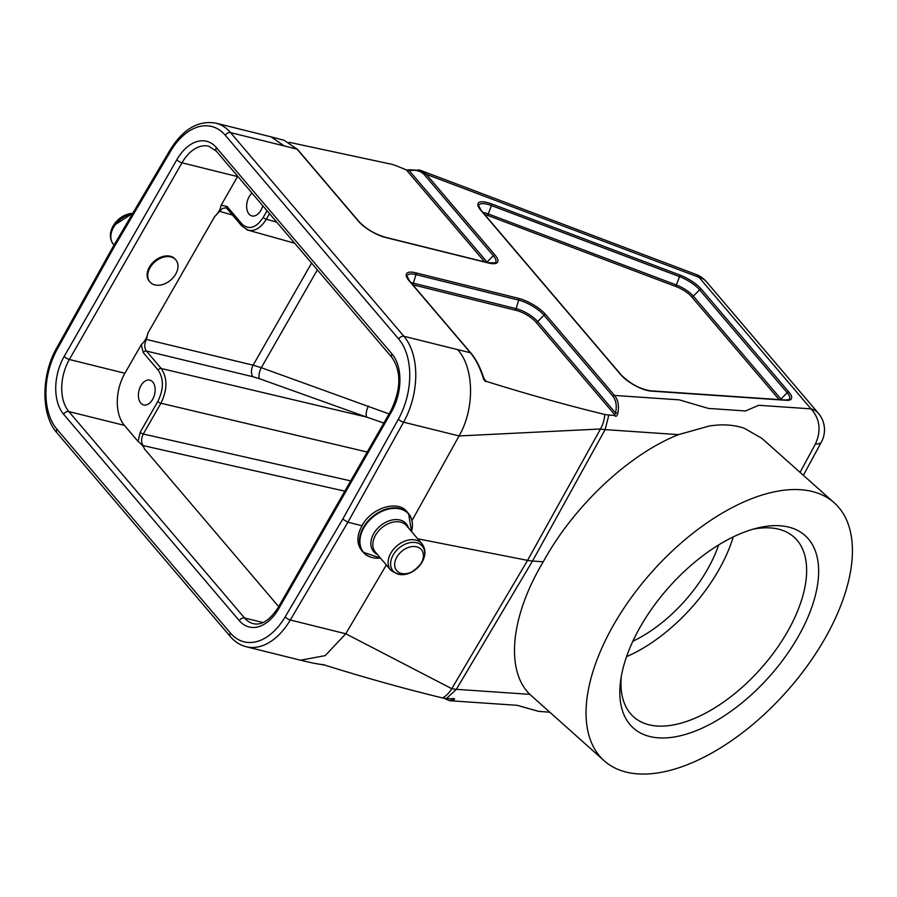 <?xml version="1.0" encoding="UTF-8"?>
<svg xmlns="http://www.w3.org/2000/svg" width="897" height="897" viewBox="0 0 897 897"><rect width="100%" height="100%" fill="white"/><g stroke="black" fill="none" stroke-linecap="round" stroke-linejoin="round"><path stroke-width="1.35" d="M417.722 538.805L527.571 560.367A42.563 13.612 29.8 0 0 532.493 561.04L543.268 561.78C510.696 616.048 505.19 670.171 529.791 694.345L604.275 760.835A172.818 90.081 -48.3 0 1 651.962 571.882A172.818 90.081 -48.3 0 1 834.188 502.769A172.818 90.081 -48.3 0 1 824.668 639.012A172.818 90.081 -48.3 0 1 604.275 760.835M834.188 502.769L761.889 438.353L744.353 428.295C733.97 424.73 722.242 423.978 709.168 426.03L678.524 434.63C628.875 454.218 573.654 506.121 543.268 561.78M803.364 475.309L821.405 442.03A25.542 8.208 -151.5 0 1 815.44 443.981L800.057 472.36M678.524 434.63L605.105 429.618A39.804 12.726 -150.2 0 1 600.497 428.99L459.062 435.953C475.096 408.303 474.098 367.322 457.605 349.617L470.376 352.723L409.066 280.705A22.47 7.187 -150.2 0 1 415.737 272.823L518.477 298.32A22.47 7.187 -150.2 0 1 545.712 314.612L614.512 395.431L679.253 399.86L708.439 408.427L745.53 410.961L758.716 405.287L810.978 408.864C819.936 418.764 821.417 430.482 815.44 443.981M617.775 413.551A1.704 0.706 -166.9 0 0 615.488 412.945C617.058 406.027 616.161 400.398 612.774 396.059A1.704 1.211 139.6 0 1 614.512 395.431C618.19 400.04 619.278 406.072 617.775 413.551C616.99 416.365 615.824 416.982 614.288 415.389L608.85 415.019A35.017 11.201 -150.2 0 1 604.802 414.459C567.027 405.298 527.761 394.344 487.037 381.606C485.109 381.707 483.786 380.306 483.057 377.368C479.76 367.108 475.533 358.901 470.376 352.723A1.704 1.211 -40.4 0 1 470.869 353.026C476.083 359.271 480.321 367.456 483.595 377.592L483.057 377.368M313.602 663.219L324.692 665.081C365.415 677.818 404.67 688.773 442.456 697.933A35.017 11.201 29.8 0 0 446.504 698.494L451.931 698.864C454.6 698.494 455.25 698.774 453.882 699.727L449.442 700.669L443.701 698.158M614.288 415.389L614.95 414.963L535.98 322.191A16.213 5.191 29.8 0 0 516.324 310.44L413.584 284.943A16.213 5.191 29.8 0 0 412.755 284.753M484.279 379.33L485.748 381.046L483.595 377.592L485.748 381.046L487.037 381.606M289.148 142.298L391.888 164.319A35.017 11.201 -150.2 0 1 396.9 166.012L406.375 169.925L409.918 169.813A1.704 0.919 -100.9 0 0 409.301 170.699L406.375 169.925L484.672 261.913M412.015 520.585L459.062 435.953L403.583 422.184L347.901 522.222L362.029 525.732C356.681 535.487 356.546 543.705 361.603 550.366L363.207 552.26A29.792 21.102 -40.4 0 1 372.221 516.874A29.792 21.102 -40.4 0 1 408.584 513.633A29.792 21.102 -40.4 0 1 412.25 522.267M386.338 564.987L345.771 633.764L451.763 688.694A39.804 12.726 29.8 0 0 456.36 689.333L529.791 694.345M371.145 557.25A29.792 21.102 -40.4 0 1 363.207 552.26L380.418 558.035A29.545 20.923 -40.4 0 1 360.628 535.722A29.545 20.923 -40.4 0 1 392.673 508.442A29.545 20.923 -40.4 0 1 411.532 531.54L408.584 513.633L406.98 511.738C397.696 499.607 371.313 507.814 362.029 525.732M418.383 169.791L420.872 170.497L426.277 174.298L495.077 255.118A22.47 7.187 -150.2 0 1 488.405 263L385.665 237.503A22.47 7.187 -150.2 0 1 358.43 221.211L297.12 149.182L284.226 145.931L271.029 136.837L215.852 123.136A63.844 40.186 103.9 0 1 230.54 132.599L403.919 336.285L457.605 349.617M358.43 221.211A1.704 1.211 -40.4 0 1 358.923 221.503L297.613 149.485A1.704 1.211 -40.4 0 0 297.12 149.182L284.203 140.324L271.029 136.837M300.54 660.214L325.207 655.629L345.771 633.764L290.292 620.006A63.844 40.186 103.9 0 1 246.227 646.737L300.54 660.214M821.405 442.03A25.542 25.542 0 0 0 818.4 413.304A25.542 18.086 -40.4 0 0 810.978 408.864L699.021 277.319L426.277 174.298A1.704 1.211 139.6 0 0 424.539 174.915C420.973 170.979 415.894 169.567 409.301 170.699L487.082 262.081A17.817 5.696 -150.2 0 1 487.52 262.619M612.774 396.059L543.974 315.228L537.718 321.563L615.488 412.945L614.95 414.963M445.394 698.393L450.933 698.797M452.604 698.438L451.931 698.864L452.604 698.438M324.692 665.081L323.402 664.531L324.692 665.081M453.882 699.727A1.704 1.458 -119.6 0 1 452.312 698.841M278.687 606.641L144.451 448.937C143.8 446.818 141.659 444.307 138.048 441.425L124.38 425.369L68.845 411.577L244.522 617.966L262.989 622.552M225.831 207.768L222.176 208.62L214.585 216.67C218.218 213.228 220.415 209.405 221.167 205.178L237.537 176.586L181.99 162.805L69.349 359.484L124.896 373.275L141.266 344.695C144.899 341.252 147.097 337.418 147.848 333.191L146.458 339.447C144.249 343.955 144.215 347.812 146.368 351.019L161.258 368.51C167.593 378.097 167.481 389.679 160.922 403.235L143.285 434.025C141.064 438.532 141.02 442.389 143.161 445.596L144.451 448.937M147.848 333.191L214.585 216.67M317.347 269.84L261.307 367.692L389.051 413.932M149.889 281.95L149.306 281.266A17.032 12.065 -40.4 0 1 149.429 267.048A17.032 12.065 -40.4 0 1 175.24 259.199L175.823 259.883A17.032 12.065 139.6 0 0 150.012 267.732A17.032 12.065 139.6 0 0 149.889 281.95A17.032 12.065 139.6 0 0 170.677 280.099A17.032 12.065 139.6 0 0 175.823 259.883M140.93 385.665A12.771 8.039 -76.1 0 0 143.699 404.928A12.771 8.039 -76.1 0 0 154.576 394.467A12.771 8.039 -76.1 0 0 149.844 380.137A12.771 8.039 -76.1 0 0 140.93 385.665M124.896 373.275A38.313 24.107 -76.1 0 0 124.38 425.369M138.048 441.425L140.224 432.175L157.861 401.396C163.781 389.197 163.882 378.781 158.164 370.147L143.273 352.656L141.266 344.695M252.012 193.09A12.771 8.039 -76.1 0 0 249.164 196.69A12.771 8.039 -76.1 0 0 251.934 215.942A12.771 8.039 -76.1 0 0 262.754 205.705M221.167 205.178L227.008 206.433L241.898 223.925C248.929 230.271 256.049 228.096 263.236 217.388L267.048 210.75M383.826 423.048L366.694 417.105A8.51 3.566 -70.3 0 1 368.488 406.072M269.504 213.632L266.297 219.227C260.926 227.905 254.883 231.561 248.166 230.204L246.518 229.587M146.458 339.447L253.111 365.18A8.51 5.147 -76.4 0 0 252.943 376.74L259.513 378.725A8.51 3.566 109.7 0 1 261.307 367.692L253.111 365.18L311.584 263.079M112.921 249.142L57.273 349.112A59.594 37.506 -76.1 0 0 56.959 429.282L230.338 632.968A59.594 37.506 -76.1 0 0 285.168 616.856A4.261 1.413 30.5 0 0 290.292 620.006L347.901 522.222L342.744 519.139L398.391 419.157A59.594 37.506 -76.1 0 0 398.694 338.988L225.326 135.312A59.594 37.506 -76.1 0 0 170.486 151.425L112.921 249.142L112.439 247.83M797.926 637.184A128.977 67.23 -48.3 0 1 681.204 735.562A128.977 67.23 -48.3 0 1 620.634 680.733A128.977 67.23 -48.3 0 1 756.496 528.243A128.977 67.23 -48.3 0 1 797.926 637.184M718.654 544.928A102.157 53.248 -48.3 0 1 707.251 569.853A102.157 53.248 -48.3 0 1 632.867 641.22M626.577 656.638A120.456 62.79 131.7 0 0 718.419 570.615A120.456 62.79 131.7 0 0 733.241 536.911M621.285 676.585A120.456 62.79 131.7 0 0 633.674 716.916A120.456 62.79 131.7 0 0 787.308 631.993A120.456 62.79 131.7 0 0 793.935 537.034A120.456 62.79 131.7 0 0 752.448 529.353M421.242 563.159A16.18 11.459 -40.4 0 1 396.339 570.144A16.18 11.459 -40.4 0 1 409.537 547.103A16.18 11.459 -40.4 0 1 421.242 563.159M608.85 415.019L605.105 429.618L532.493 561.04L456.36 689.333L446.504 698.494M285.168 616.856L342.744 519.139M64.192 356.401L176.832 159.722A42.563 26.787 103.9 0 1 216.356 147.601L392.034 353.99A42.563 26.787 103.9 0 1 391.462 411.869L278.821 608.558A42.563 26.787 103.9 0 1 239.308 620.668L63.631 414.279A42.563 26.787 103.9 0 1 64.192 356.401A4.261 1.357 29.8 0 0 69.349 359.484A38.313 24.107 -76.1 0 0 68.845 411.577A4.261 3.016 -40.4 0 0 63.631 414.279M779.112 399.569L691.609 296.761A15.361 4.911 29.8 0 0 676.226 286.659L488.114 215.594A15.361 4.911 29.8 0 0 484.66 214.518M442.456 697.933A25.542 17.592 -78.9 0 0 451.763 688.694L527.571 560.367L600.497 428.99A25.542 17.592 -78.9 0 0 604.802 414.459M620.802 374.744L480.601 210.033A21.629 6.918 -150.2 0 1 491.578 203.899L679.691 274.953A21.629 6.918 -150.2 0 1 701.342 289.182L788.934 392.09A21.629 6.918 -150.2 0 1 786.4 400.32L650.886 391.07A21.629 6.918 -150.2 0 1 620.802 374.744A1.704 1.211 -40.4 0 1 621.296 375.036L481.095 210.324L478.751 205.805A20.026 6.402 29.8 0 1 491.444 205.57L488.237 213.923L676.36 284.977A16.965 5.427 -150.2 0 1 693.336 296.145L780.939 399.053A16.965 5.427 -150.2 0 1 781.489 399.737M284.226 145.931L230.54 132.599A4.261 3.016 139.6 0 0 225.326 135.312M696.016 274.426A25.542 10.842 110.7 0 1 699.021 277.319A25.542 18.086 139.6 0 1 706.444 281.759A25.542 25.542 0 0 0 696.016 274.426L420.872 170.497M398.694 338.988A4.261 3.016 139.6 0 1 403.919 336.285A63.844 40.186 103.9 0 1 403.583 422.184A4.261 1.312 -150.9 0 1 398.391 419.157M482.878 212.421A16.965 5.427 -150.2 0 1 488.237 213.923A1.704 0.718 110.7 0 0 488.114 215.594M786.4 400.32A1.704 1.346 -86.1 0 0 785.716 400.028L788.945 399.524A20.026 6.402 29.8 0 0 787.196 392.718L780.939 399.053A1.704 1.211 139.6 0 1 779.986 399.636M788.934 392.09A1.704 1.211 -40.4 0 0 787.196 392.718L699.604 289.809L693.336 296.145A1.704 1.211 139.6 0 1 691.609 296.761M701.342 289.182A1.704 1.211 -40.4 0 0 699.604 289.809A20.026 6.402 29.8 0 0 679.556 276.635L676.36 284.977A1.704 0.718 110.7 0 0 676.226 286.659M679.691 274.953A1.704 0.718 -69.3 0 1 679.556 276.635L491.444 205.57A1.704 0.718 -69.3 0 0 491.578 203.899M488.405 263A1.704 1.076 -76.1 0 0 488.013 262.743L495.166 262.843A20.878 6.671 29.8 0 0 493.339 255.746L487.082 262.081A1.704 1.211 -40.4 0 1 486.667 262.406M495.077 255.118A1.704 1.211 139.6 0 0 493.339 255.746L424.539 174.915M545.712 314.612A1.704 1.211 139.6 0 0 543.974 315.228A20.878 6.671 29.8 0 0 518.679 300.103L516.123 308.658A17.817 5.696 -150.2 0 1 537.718 321.563A1.704 1.211 -40.4 0 1 535.98 322.191M518.477 298.32A1.704 1.076 103.9 0 1 518.679 300.103L415.939 274.605L413.382 283.16L516.123 308.658A1.704 1.076 -76.1 0 0 516.324 310.44M411.017 282.701A17.817 5.696 -150.2 0 1 413.382 283.16A1.704 1.076 -76.1 0 0 413.584 284.943M415.737 272.823A1.704 1.076 103.9 0 1 415.939 274.605A20.878 6.671 29.8 0 0 407.103 276.242L409.559 280.996A1.704 1.211 -40.4 0 0 409.066 280.705M650.886 391.07A1.704 1.346 -86.1 0 0 650.202 390.767C639.662 388.883 630.03 383.647 621.296 375.036M385.665 237.503A1.704 1.076 -76.1 0 0 385.273 237.245C374.688 234.039 365.909 228.791 358.923 221.503M344.818 491.164L143.161 445.596M232.502 215.033L219.787 211.423M140.224 432.175A2.556 0.819 29.8 0 0 143.285 434.025L350.705 480.893M367.232 452.032L160.922 403.235A2.556 0.819 29.8 0 1 157.861 401.396M158.164 370.147A2.556 1.805 -40.4 0 1 161.258 368.51L366.694 417.105L259.513 378.725M252.943 376.74L146.368 351.019A2.556 1.805 -40.4 0 0 143.273 352.656M263.236 217.388A2.556 0.819 -150.2 0 0 266.297 219.227L276.758 222.153M391.462 411.869A4.261 1.357 29.8 0 1 390.98 410.557C401.071 389.163 401.408 371.493 392 357.544L216.323 151.156L208.754 146.211A38.313 24.107 -76.1 0 0 181.99 162.805A4.261 1.357 29.8 0 1 176.832 159.722M239.308 620.668A4.261 3.016 -40.4 0 1 244.522 617.966A38.313 24.107 -76.1 0 0 253.335 623.65C261.621 625.624 269.952 620.152 278.339 607.235A4.261 1.357 29.8 0 0 278.821 608.558M241.865 226.044A2.556 1.805 -40.4 0 1 241.898 223.925M248.177 230.181L241.887 226.066L226.997 208.564A2.556 1.805 -40.4 0 1 227.008 206.433M112.45 247.807L170.038 150.057A4.261 1.413 30.5 0 0 170.486 151.425M57.273 349.112A4.261 1.312 -150.9 0 1 56.758 347.845C41.105 375.047 40.791 414.818 56.926 432.836A4.261 3.016 139.6 0 1 56.959 429.282M230.338 632.968A4.261 3.016 139.6 0 0 230.305 636.522L56.926 432.836M392 357.544A4.261 3.016 -40.4 0 1 392.034 353.99M216.323 151.156A4.261 3.016 -40.4 0 1 216.356 147.601M132.745 213.351A19.185 13.59 139.6 0 0 113.145 225.932M132.296 214.103A20.429 14.475 139.6 0 0 113.583 227.311A20.429 14.475 139.6 0 0 113.437 244.376C109.456 239.107 109.344 232.985 113.1 225.988L132.801 213.262M422.128 562.105A19.185 13.59 -40.4 0 1 392.606 570.38A19.185 13.59 -40.4 0 1 408.247 543.066A19.185 13.59 -40.4 0 1 422.128 562.105M390.722 570.144A20.429 14.475 -40.4 0 1 396.9 545.881A20.429 14.475 -40.4 0 1 421.848 543.66C425.817 548.919 425.929 555.052 422.184 562.038C412.026 575.291 401.542 577.993 390.722 570.144L375.428 552.171A20.429 14.475 -40.4 0 1 381.606 527.907A20.429 14.475 -40.4 0 1 406.543 525.687L421.848 543.66M377.289 554.357A21.427 15.182 -40.4 0 1 380.048 526.079A21.427 15.182 -40.4 0 1 408.415 527.873M449.576 700.703L517.177 705.322L538.357 711.299L549.704 712.229M818.4 413.304L706.444 281.759M313.49 663.197L301.717 660.484M785.716 400.028L650.202 390.767M470.869 353.026L409.559 280.996M420.682 170.441L409.918 169.813M488.013 262.743L385.273 237.245M297.613 149.485L284.181 140.324M324.041 664.856L318.94 664.161M452.245 698.853L453.366 698.752L452.794 698.382M248.077 230.181L294.687 243.222M226.997 208.564L225.853 207.79M170.038 150.057C182.988 129.123 198.259 120.153 215.852 123.136M112.428 247.841L56.758 347.845M230.305 636.522C234.779 641.759 240.082 645.167 246.227 646.737M390.98 410.557L278.339 607.235M113.437 244.376L114.042 245.094"/></g></svg>
